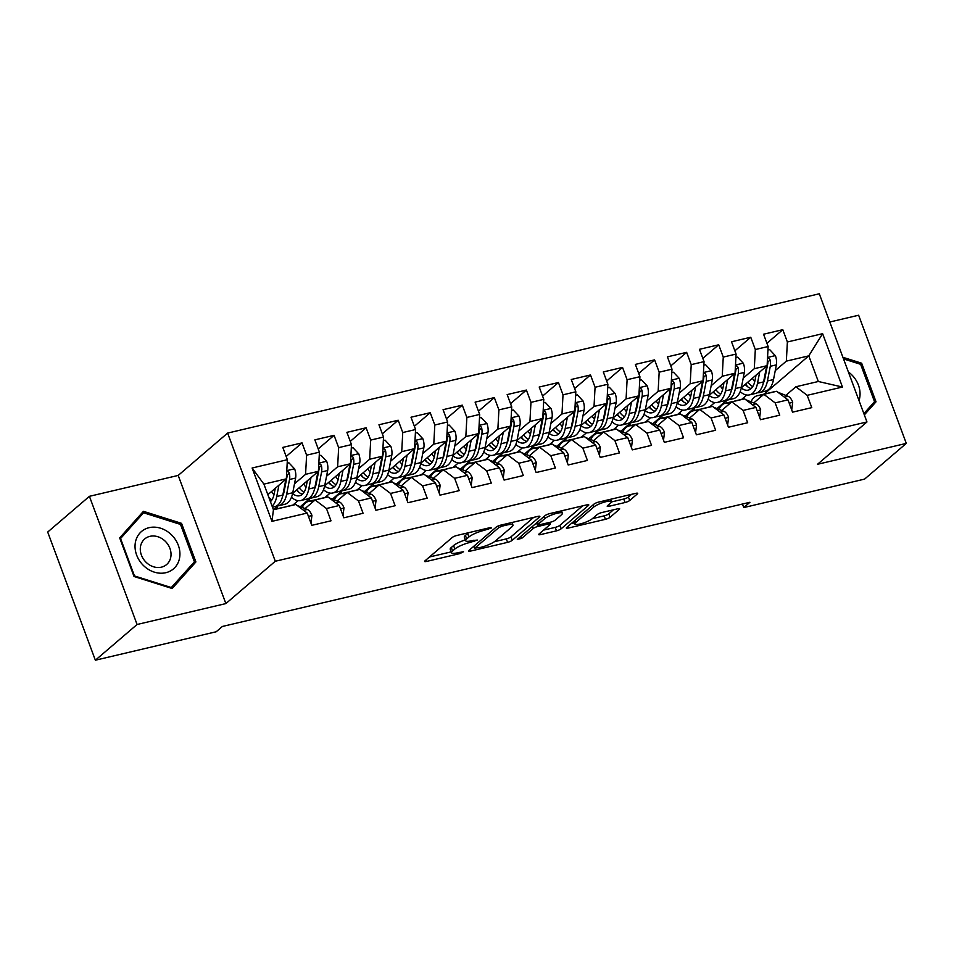 <?xml version="1.0" encoding="UTF-8"?>
<svg xmlns="http://www.w3.org/2000/svg" width="954" height="954" viewBox="0 0 954 954"><rect width="100%" height="100%" fill="white"/><g stroke="black" fill="none" stroke-linecap="round" stroke-linejoin="round"><path stroke-width="1.43" d="M491.465 527.979L490.32 527.586L456.894 535.456A3.709 0.799 159.6 0 0 452.232 537.496L424.935 560.88A3.709 0.799 159.6 0 0 424.602 561.429A3.709 0.799 159.6 0 0 426.569 561.429L459.995 553.558L463.489 551.746L457.789 552.76A11.889 2.552 159.6 0 1 451.504 552.748A11.889 2.552 159.6 0 1 452.578 550.983L454.855 549.027A11.889 2.552 159.6 0 1 469.773 542.504L477.358 540.059L471.896 540.691A11.889 2.552 159.6 0 1 465.6 540.679A11.889 2.552 159.6 0 1 466.673 538.903L468.951 536.959A11.889 2.552 159.6 0 1 483.869 530.424L491.465 527.979M625.061 502.508A3.709 0.799 159.6 0 0 629.723 500.468L637.379 493.91A3.709 0.799 159.6 0 0 637.713 493.361A3.709 0.799 159.6 0 0 635.746 493.349L598.623 502.09A3.709 0.799 159.6 0 0 593.96 504.129L566.664 527.514A3.709 0.799 159.6 0 0 566.33 528.063A3.709 0.799 159.6 0 0 568.298 528.063L605.42 519.322A3.709 0.799 159.6 0 0 610.083 517.283L619.325 509.364A3.709 0.799 159.6 0 0 619.671 508.816A3.709 0.799 159.6 0 0 617.703 508.804L601.819 512.548A3.709 0.799 159.6 0 0 597.156 514.588L592.565 518.511A9.934 2.135 159.6 0 1 582.429 523.329A9.934 2.135 159.6 0 1 574.833 523.961A9.934 2.135 159.6 0 1 575.739 522.482L593.698 507.087A9.934 2.135 159.6 0 1 603.834 502.269A9.934 2.135 159.6 0 1 611.431 501.649A9.934 2.135 159.6 0 1 610.536 503.128L607.543 505.692A3.709 0.799 159.6 0 0 607.209 506.24A3.709 0.799 159.6 0 0 609.165 506.252L625.061 502.508L623.773 499.049A3.709 0.799 159.6 0 0 628.436 497.01L631.536 494.339M749.939 502.269L222.377 626.468L216.2 631.763L95.364 660.216L137.078 624.488L225.859 603.584L275.289 561.25L866.959 421.954L817.518 464.288L906.3 443.395L864.586 479.111L743.762 507.564L749.939 502.269M539.535 516.949A3.709 0.799 159.6 0 0 539.869 516.388A3.709 0.799 159.6 0 0 537.901 516.388L500.778 525.129A3.709 0.799 159.6 0 0 496.116 527.168L468.819 550.541A3.709 0.799 159.6 0 0 468.486 551.102A3.709 0.799 159.6 0 0 470.453 551.102L507.576 542.361A3.709 0.799 159.6 0 0 512.238 540.322L539.535 516.949L539.248 516.197M549.707 513.61L586.829 504.869A3.709 0.799 159.6 0 1 588.785 504.881A3.709 0.799 159.6 0 1 588.451 505.429L561.155 528.802A3.709 0.799 159.6 0 1 556.492 530.841L540.608 534.586A3.709 0.799 159.6 0 1 538.64 534.586A3.709 0.799 159.6 0 1 538.986 534.025L550.053 524.545A3.709 0.799 159.6 0 0 550.386 523.996A3.709 0.799 159.6 0 0 548.419 523.984L537.877 526.465A3.709 0.799 159.6 0 0 533.214 528.504L521.695 538.378L517.295 539.415L545.044 515.649A3.709 0.799 159.6 0 1 549.707 513.61M275.289 561.25L227.624 433.08L819.295 293.784L866.959 421.954M271.962 521.349L252.118 468.009L287.369 459.709L286.343 478.848L263.912 484.131L273.44 509.77L271.962 521.349L307.212 513.049L311.791 525.344L331.014 520.812L326.447 508.518L339.266 505.501L343.834 517.795L363.069 513.276L358.489 500.981L371.321 497.952L375.888 510.259L395.123 505.727L390.544 493.433L403.363 490.416L407.942 502.71L427.165 498.179L422.598 485.884L435.418 482.867L439.985 495.162L459.22 490.63L454.653 478.336L467.472 475.319L472.039 487.613L491.274 483.094L486.695 470.787L499.514 467.77L504.094 480.077L523.317 475.545L518.749 463.25L531.569 460.233L536.148 472.528L555.371 467.997L550.804 455.702L563.623 452.685L568.19 464.98L587.425 460.448L582.846 448.153L595.678 445.136L600.245 457.431L619.48 452.911L614.901 440.605L627.72 437.588L632.299 449.883L651.522 445.363L646.955 433.068L659.774 430.051L664.342 442.346L683.577 437.814L679.009 425.52L691.829 422.503L696.396 434.797L715.631 430.266L711.052 417.971L723.871 414.954L728.451 427.249L747.674 422.729L743.106 410.423L755.926 407.406L760.505 419.7L779.728 415.181L775.161 402.886L787.98 399.857L792.547 412.164L811.782 407.632L807.203 395.338L795.874 386.775L818.317 381.493L808.777 355.854L786.346 361.137L775.256 370.629M286.164 456.465L302.036 442.883L282.801 447.402L287.369 459.709M302.036 442.883L306.604 455.177L319.423 452.16L318.397 471.312L292.628 493.373M318.219 448.917L334.079 435.334L314.856 439.866L319.423 452.16M334.079 435.334L338.658 447.629L351.477 444.612L350.452 463.763L324.67 485.836M350.273 441.368L366.133 427.786L346.898 432.317L351.477 444.612M366.133 427.786L370.701 440.08L383.532 437.063L382.506 456.215L356.724 478.288M382.327 433.831L398.188 420.237L378.953 424.768L383.532 437.063M398.188 420.237L402.755 432.544L415.574 429.527L414.549 448.666L388.779 470.739M414.37 426.283L430.23 412.7L411.007 417.22L415.574 429.527M430.23 412.7L434.809 424.995L447.629 421.978L446.603 441.118L420.833 463.191M446.424 418.734L462.285 405.152L443.061 409.683L447.629 421.978M462.285 405.152L466.864 417.447L479.683 414.43L478.658 433.581L452.876 455.654M478.479 411.186L494.339 397.603L475.104 402.135L479.683 414.43M494.339 397.603L498.906 409.898L511.726 406.881L510.7 426.033L484.93 448.106M510.521 403.649L526.393 390.055L507.158 394.586L511.726 406.881M526.393 390.055L530.961 402.361L543.78 399.332L542.754 418.484L516.985 440.557M542.576 396.101L558.436 382.518L539.213 387.038L543.78 399.332M558.436 382.518L563.015 394.813L575.834 391.796L574.809 410.935L549.027 433.009M574.63 388.552L590.49 374.97L571.255 379.489L575.834 391.796M590.49 374.97L595.069 387.264L607.889 384.247L606.863 403.399L581.081 425.472M606.684 381.004L622.545 367.421L603.31 371.953L607.889 384.247M622.545 367.421L627.112 379.716L639.931 376.699L638.906 395.85L613.136 417.924M638.727 373.455L654.587 359.873L635.364 364.404L639.931 376.699M654.587 359.873L659.166 372.179L671.986 369.15L670.96 388.302L645.19 410.375M670.781 365.919L686.641 352.336L667.418 356.856L671.986 369.15M686.641 352.336L691.221 364.631L704.04 361.614L703.015 380.753L677.233 402.826M702.836 358.37L718.696 344.788L699.461 349.307L704.04 361.614M718.696 344.788L723.263 357.082L736.083 354.065L735.057 373.217L709.287 395.29M734.878 350.822L750.75 337.239L731.515 341.77L736.083 354.065M750.75 337.239L755.318 349.534L768.137 346.517L767.111 365.668L741.341 387.741M766.933 343.273L782.793 329.69L763.57 334.222L768.137 346.517M782.793 329.69L787.372 341.985L822.622 333.685L842.465 387.038L807.203 395.338M753.767 402.934L763.82 394.312L776.639 391.295L787.98 399.857M775.161 402.886L763.82 394.312M764.559 379.799L763.88 380.372M746.767 395.028L741.652 399.416M764.059 394.157L808.777 355.854L822.622 333.685M787.372 341.985L786.346 361.137M721.713 410.482L731.778 401.861L744.597 398.844L755.926 407.406M743.106 410.423L731.778 401.861M726.781 400.215L716.979 408.598M767.111 365.668L754.292 368.685L743.202 378.178M732.505 387.348L731.825 387.92M714.725 402.576L709.597 406.964M755.318 349.534L754.292 368.685M689.659 418.019L699.723 409.409L712.543 406.392L723.871 414.954M711.052 417.971L699.723 409.409M694.727 407.752L684.936 416.147M735.057 373.217L722.238 376.234L711.159 385.726M700.451 394.884L699.783 395.469M682.67 410.125L677.543 414.513M723.263 357.082L722.238 376.234M657.616 425.567L667.669 416.958L680.488 413.941L691.829 422.503M679.009 425.52L667.669 416.958M662.672 415.3L652.882 423.695M703.015 380.753L690.195 383.77L679.105 393.275M668.396 402.433L667.728 403.017M650.616 417.661L645.488 422.05M691.221 364.631L690.195 383.77M625.562 433.116L635.626 424.506L648.446 421.477L659.774 430.051M646.955 433.068L635.626 424.506M630.618 422.849L620.827 431.232M670.96 388.302L658.141 391.319L647.05 400.811M636.354 409.981L635.674 410.554M618.574 425.21L613.446 429.598M659.166 372.179L658.141 391.319M593.507 440.665L603.572 432.043L616.391 429.026L627.72 437.588M614.901 440.605L603.572 432.043M598.575 430.397L588.773 438.78M638.906 395.85L626.086 398.867L615.008 408.36M604.299 417.53L603.632 418.102M586.519 432.758L581.391 437.147M627.112 379.716L626.086 398.867M561.465 448.201L571.518 439.591L584.337 436.574L595.678 445.136M582.846 448.153L571.518 439.591M566.521 437.934L556.731 446.329M606.863 403.399L594.032 406.416L582.954 415.908M572.245 425.079L571.577 425.651M554.465 440.307L549.337 444.695M595.069 387.264L594.032 406.416M529.41 455.75L539.463 447.14L552.283 444.123L563.623 452.685M550.804 455.702L539.463 447.14M534.467 445.482L524.676 453.877M574.809 410.935L561.989 413.964L550.899 423.457M540.202 432.615L539.523 433.199M522.41 447.843L517.295 452.232M563.015 394.813L561.989 413.964M497.356 463.298L507.421 454.688L520.24 451.659L531.569 460.233M518.749 463.25L507.421 454.688M502.424 453.031L492.622 461.414M542.754 418.484L529.935 421.501L518.845 430.993M508.148 440.164L507.468 440.736M490.368 455.392L485.24 459.78M530.961 402.361L529.935 421.501M465.302 470.847L475.366 462.225L488.186 459.208L499.514 467.77M486.695 470.787L475.366 462.225M470.37 460.579L460.579 468.963M510.7 426.033L497.881 429.05L486.802 438.542M476.094 447.712L475.426 448.285M458.314 462.94L453.186 467.329M498.906 409.898L497.881 429.05M433.259 478.395L443.312 469.773L456.131 466.756L467.472 475.319M454.653 478.336L443.312 469.773M438.315 468.128L428.525 476.511M478.658 433.581L465.838 436.598L454.748 446.09M444.039 455.261L443.371 455.833M426.259 470.489L421.131 474.877M466.864 417.447L465.838 436.598M401.205 485.932L411.269 477.322L424.089 474.305L435.418 482.867M422.598 485.884L411.269 477.322M406.261 475.664L396.47 484.06M446.603 441.118L433.784 444.147L422.694 453.639M411.997 462.797L411.317 463.382M394.217 478.026L389.089 482.414M434.809 424.995L433.784 444.147M369.15 493.48L379.215 484.87L392.034 481.853L403.363 490.416M390.544 493.433L379.215 484.87M374.218 483.213L364.416 491.596M414.549 448.666L401.729 451.683L390.651 461.176M379.942 470.346L379.275 470.918M362.162 485.574L357.034 489.962M402.755 432.544L401.729 451.683M337.108 501.029L347.161 492.407L359.98 489.39L371.321 497.952M358.489 500.981L347.161 492.407M342.164 490.761L332.374 499.145M382.506 456.215L369.675 459.232L358.597 468.724M347.888 477.894L347.22 478.467M330.108 493.123L324.98 497.511M370.701 440.08L369.675 459.232M305.053 508.577L315.106 499.956L327.926 496.939L339.266 505.501M326.447 508.518L315.106 499.956M310.11 498.31L300.319 506.693M350.452 463.763L337.633 466.78L326.542 476.273M315.846 485.443L315.166 486.015M298.053 500.671L292.938 505.06M338.658 447.629L337.633 466.78M273.44 509.77L295.883 504.487L307.212 513.049M278.067 505.847L273.5 509.758M318.397 471.312L305.578 474.329L294.488 483.821M283.791 492.979L283.111 493.564M306.604 455.177L305.578 474.329M742.439 504.034L743.762 507.564M906.3 443.395L858.636 315.225L829.789 322.011M225.859 603.584L178.195 475.426L89.414 496.318L137.078 624.488M89.414 496.318L47.7 532.046L95.364 660.216M178.195 475.426L227.624 433.08M785.822 395.385L795.874 386.775M286.343 478.848L267.835 494.697M726.531 402.97L725.815 401.038M694.488 410.518L693.761 408.574M662.434 418.055L661.718 416.123M630.379 425.603L629.664 423.671M598.325 433.152L597.609 431.22M566.282 440.7L565.555 438.757M534.228 448.249L533.513 446.305M502.174 455.785L501.458 453.854M470.131 463.334L469.404 461.402M438.077 470.882L437.361 468.951M406.022 478.431L405.307 476.487M373.968 485.968L373.252 484.036M341.926 493.516L341.198 491.584M309.871 501.065L309.156 499.133M277.817 508.613L277.101 506.669M252.118 468.009L263.912 484.131M818.317 381.493L842.465 387.038M181.546 523.341L143.434 511.32L119.691 537.901L134.037 576.502L172.149 588.511L195.904 561.93L181.546 523.341L180.33 524.378M864.336 414.895L876.022 401.813L861.665 363.212L842.907 357.297M468.748 532.666A11.889 2.552 159.6 0 0 467.663 533.489L468.951 536.959M465.6 540.679L464.312 537.209A11.889 2.552 159.6 0 1 465.385 535.433L467.663 533.489M465.325 539.916A11.889 2.552 159.6 0 0 453.567 545.569L454.855 549.027M451.504 552.748L450.216 549.289A11.889 2.552 159.6 0 1 451.29 547.513L453.567 545.569M429.491 556.981L451.17 551.877M494.434 541.693L506.288 538.903A3.709 0.799 159.6 0 0 510.95 536.863L533.691 517.378M502.114 526.131L498.859 527.562L474.901 548.073L480.601 547.393A11.889 2.552 159.6 0 0 495.52 540.87L511.893 526.846A11.889 2.552 159.6 0 0 512.966 525.07A11.889 2.552 159.6 0 0 506.681 525.058L502.114 526.131L501.673 524.915M582.62 505.858L559.867 525.344L561.155 528.802M543.53 530.126L555.204 527.383A3.709 0.799 159.6 0 0 559.867 525.344M537.364 522.828L536.589 523.007A3.709 0.799 159.6 0 0 536.398 523.054M561.536 514.707A9.934 2.135 159.6 0 0 562.431 513.228A9.934 2.135 159.6 0 0 554.834 513.86A9.934 2.135 159.6 0 0 544.71 518.666L538.378 524.092A3.709 0.799 159.6 0 0 538.044 524.652A3.709 0.799 159.6 0 0 540 524.652L550.541 522.172A3.709 0.799 159.6 0 0 555.204 520.133L561.536 514.707M611.442 501.947L623.773 499.049M592.446 518.618L604.132 515.864A3.709 0.799 159.6 0 0 608.795 513.824L613.494 509.794M571.219 523.615L574.427 522.852M170.957 588.141L189.393 567.439M189.417 567.487L195.904 561.93M863.883 413.702L869.511 407.322M860.46 364.249L861.665 363.212M869.535 407.37L876.022 401.813M275.265 488.341L274.227 493.695A24.029 11.842 76.8 0 1 270.435 501.685M278.926 485.204L276.732 496.521A28.942 14.262 76.8 0 1 272.117 506.192M287.19 463.191L288.895 462.797L294.667 468.963A10.029 4.937 76.8 0 1 295.609 478.049L292.759 492.741A28.942 14.262 76.8 0 1 284.662 504.32L278.58 505.751A28.942 14.262 -103.2 0 0 286.665 494.172L289.527 479.48A10.029 4.937 -103.2 0 0 289.36 473.16L288.597 471.848L286.749 471.407M273.977 494.84A24.029 11.842 76.8 0 1 271.58 491.501M285.842 479.29A10.029 4.937 76.8 0 1 285.675 480.387L282.825 495.078A28.942 14.262 76.8 0 1 274.728 506.657L272.486 507.182M276.588 505.93A28.942 14.262 -103.2 0 0 278.58 505.751M289.36 473.16L287.13 475.068A5.104 2.516 76.8 0 1 287.023 476.666L284.161 491.358A24.029 11.842 76.8 0 1 282.551 496.318M271.95 499.848A24.029 11.842 76.8 0 1 268.801 497.284M310.968 523.15L311.934 515.387A10.029 4.937 -103.2 0 0 307.295 509.46L297.529 505.584A28.942 14.262 -103.2 0 0 297.147 505.441M293.975 504.94A28.942 14.262 -103.2 0 0 292.651 505.119L286.57 506.55A28.942 14.262 -103.2 0 0 285.306 506.979M277.948 508.709A28.942 14.262 -103.2 0 0 276.624 508.887A28.942 14.262 -103.2 0 0 275.372 509.317M287.881 506.371A28.942 14.262 -103.2 0 0 286.57 506.55M276.624 508.887L282.718 507.456A28.942 14.262 76.8 0 1 284.03 507.278M307.319 480.792L306.282 486.146A24.029 11.842 76.8 0 1 299.568 495.758A24.029 11.842 76.8 0 1 292.58 493.6M310.98 477.656L308.786 488.973A28.942 14.262 76.8 0 1 300.689 500.54A28.942 14.262 76.8 0 1 291.459 497.261M319.232 455.654L320.938 455.249L326.721 461.426A10.029 4.937 76.8 0 1 327.663 470.501L324.801 485.192A28.942 14.262 76.8 0 1 316.716 496.772L310.622 498.203A28.942 14.262 -103.2 0 0 318.719 486.635L321.581 471.944A10.029 4.937 -103.2 0 0 321.415 465.612L320.639 464.3L318.803 463.859M306.031 487.291A24.029 11.842 76.8 0 1 303.634 483.952M317.885 471.741A10.029 4.937 76.8 0 1 317.73 472.85L314.868 487.542A28.942 14.262 76.8 0 1 306.783 499.109L300.689 500.54M296.479 490.082A24.029 11.842 -103.2 0 0 302.418 494.208M296.956 489.676A28.942 14.262 -103.2 0 0 299.019 492.443M308.643 498.382A28.942 14.262 -103.2 0 0 310.622 498.203M321.415 465.612L319.185 467.52A5.104 2.516 76.8 0 1 319.077 469.118L316.215 483.809A24.029 11.842 76.8 0 1 314.605 488.77M303.992 492.3A24.029 11.842 76.8 0 1 299.174 487.768M339.374 473.244L338.336 478.598A24.029 11.842 76.8 0 1 331.61 488.209A24.029 11.842 76.8 0 1 324.622 486.051M343.035 470.107L340.828 481.424A28.942 14.262 76.8 0 1 332.743 492.991A28.942 14.262 76.8 0 1 323.513 489.724M351.287 448.106L352.992 447.7L358.776 453.877A10.029 4.937 76.8 0 1 359.718 462.964L356.856 477.656A28.942 14.262 76.8 0 1 348.77 489.223L342.677 490.654A28.942 14.262 -103.2 0 0 350.762 479.087L353.624 464.395A10.029 4.937 -103.2 0 0 353.457 458.075L352.694 456.751L350.845 456.322M338.086 479.743A24.029 11.842 76.8 0 1 335.677 476.404M349.939 464.193A10.029 4.937 76.8 0 1 349.784 465.302L346.922 479.993A28.942 14.262 76.8 0 1 338.837 491.56L332.743 492.991M328.534 482.533A24.029 11.842 -103.2 0 0 334.46 486.659M328.999 482.128A28.942 14.262 -103.2 0 0 331.062 484.894M340.697 490.845A28.942 14.262 -103.2 0 0 342.677 490.654M353.457 458.075L351.239 459.971A5.104 2.516 76.8 0 1 351.12 461.569L348.27 476.261A24.029 11.842 76.8 0 1 346.66 481.221M336.046 484.751A24.029 11.842 76.8 0 1 331.229 480.22M343.023 515.601L343.989 507.838A10.029 4.937 -103.2 0 0 339.35 501.923L329.583 498.036A28.942 14.262 -103.2 0 0 329.19 497.893M326.018 497.392A28.942 14.262 -103.2 0 0 324.706 497.571L318.612 499.002A28.942 14.262 -103.2 0 0 317.36 499.431M313.127 501.649A28.942 14.262 -103.2 0 0 308.679 501.339A28.942 14.262 -103.2 0 0 302.275 507.468M319.936 498.823A28.942 14.262 -103.2 0 0 318.612 499.002M308.679 501.339L314.772 499.908A28.942 14.262 76.8 0 1 316.084 499.729M375.065 508.053L376.031 500.29A10.029 4.937 -103.2 0 0 371.404 494.375L361.638 490.499A28.942 14.262 -103.2 0 0 361.244 490.344M358.072 489.843A28.942 14.262 -103.2 0 0 356.76 490.022L350.667 491.453A28.942 14.262 -103.2 0 0 349.402 491.882M345.181 494.112A28.942 14.262 -103.2 0 0 340.733 493.802A28.942 14.262 -103.2 0 0 334.329 499.92M351.978 491.274A28.942 14.262 -103.2 0 0 350.667 491.453M340.733 493.802L346.827 492.359A28.942 14.262 76.8 0 1 348.138 492.181M171.338 534.681A24.601 20.738 49.4 0 0 139.821 533.131A24.601 20.738 49.4 0 0 143.625 565.686A24.601 20.738 49.4 0 0 175.154 567.225A24.601 20.738 49.4 0 0 171.338 534.681M165.137 541.133A16.838 14.203 49.4 0 0 144.698 538.962A16.838 14.203 49.4 0 0 146.177 562.359A16.838 14.203 49.4 0 0 166.616 564.541A16.838 14.203 49.4 0 0 165.137 541.133M171.398 587.581L134.466 575.942L120.562 538.533L143.577 512.787L180.497 524.426L194.413 561.823L170.802 588.093M137.412 518.058L143.577 512.787M859.005 400.597A24.601 20.738 49.4 0 0 851.469 374.552A24.601 20.738 49.4 0 0 848.356 371.953M843.503 358.907L860.627 364.309L874.532 401.706L863.859 413.642M371.428 465.695L370.379 471.061A24.029 11.842 76.8 0 1 363.665 480.661A24.029 11.842 76.8 0 1 356.677 478.514M375.089 462.571L372.883 473.876A28.942 14.262 76.8 0 1 364.798 485.455A28.942 14.262 76.8 0 1 355.568 482.175M383.341 440.557L385.046 440.152L390.83 446.329A10.029 4.937 76.8 0 1 391.772 455.416L388.91 470.107A28.942 14.262 76.8 0 1 380.825 481.675L374.731 483.118A28.942 14.262 -103.2 0 0 382.816 471.538L385.678 456.847A10.029 4.937 -103.2 0 0 385.511 450.526L384.748 449.215L382.9 448.774M370.128 472.194A24.029 11.842 76.8 0 1 367.731 468.867M381.994 456.656A10.029 4.937 76.8 0 1 381.827 457.753L378.976 472.445A28.942 14.262 76.8 0 1 370.879 484.012L364.798 485.455M360.588 474.985A24.029 11.842 -103.2 0 0 366.515 479.111M361.053 474.579A28.942 14.262 -103.2 0 0 363.116 477.346M372.74 483.296A28.942 14.262 -103.2 0 0 374.731 483.118M385.511 450.526L383.293 452.434A5.104 2.516 76.8 0 1 383.174 454.021L380.312 468.712A24.029 11.842 76.8 0 1 378.702 473.685M368.101 477.215A24.029 11.842 76.8 0 1 363.271 472.683M403.47 458.158L402.433 463.513A24.029 11.842 76.8 0 1 395.719 473.112A24.029 11.842 76.8 0 1 388.731 470.966M407.131 455.022L404.937 466.327A28.942 14.262 76.8 0 1 396.84 477.906A28.942 14.262 76.8 0 1 387.622 474.627M415.395 433.009L417.101 432.615L422.872 438.78A10.029 4.937 76.8 0 1 423.814 447.867L420.964 462.559A28.942 14.262 76.8 0 1 412.867 474.138L406.786 475.569A28.942 14.262 -103.2 0 0 414.871 463.99L417.733 449.298A10.029 4.937 -103.2 0 0 417.566 442.978L416.803 441.666L414.954 441.225M402.183 464.658A24.029 11.842 76.8 0 1 399.786 461.319M414.048 449.107A10.029 4.937 76.8 0 1 413.881 450.205L411.019 464.896A28.942 14.262 76.8 0 1 402.934 476.475L396.84 477.906M392.631 467.436A24.029 11.842 -103.2 0 0 398.569 471.574M393.108 467.043A28.942 14.262 -103.2 0 0 395.171 469.809M404.794 475.748A28.942 14.262 -103.2 0 0 406.786 475.569M417.566 442.978L415.336 444.886A5.104 2.516 76.8 0 1 415.228 446.484L412.366 461.176A24.029 11.842 76.8 0 1 410.757 466.136M400.143 469.666A24.029 11.842 76.8 0 1 395.326 465.135M407.119 500.504L408.085 492.753A10.029 4.937 -103.2 0 0 403.447 486.826L393.68 482.951A28.942 14.262 -103.2 0 0 393.298 482.807M390.126 482.295A28.942 14.262 -103.2 0 0 388.803 482.474L382.721 483.916A28.942 14.262 -103.2 0 0 381.457 484.334M377.235 486.564A28.942 14.262 -103.2 0 0 372.787 486.254A28.942 14.262 -103.2 0 0 366.384 492.383M384.033 483.726A28.942 14.262 -103.2 0 0 382.721 483.916M372.787 486.254L378.869 484.823A28.942 14.262 76.8 0 1 380.193 484.632M439.174 492.968L440.14 485.204A10.029 4.937 -103.2 0 0 435.501 479.278L425.734 475.402A28.942 14.262 -103.2 0 0 425.353 475.259M422.181 474.746A28.942 14.262 -103.2 0 0 420.857 474.937L414.763 476.368A28.942 14.262 -103.2 0 0 413.511 476.797M409.278 479.015A28.942 14.262 -103.2 0 0 404.83 478.705A28.942 14.262 -103.2 0 0 398.426 484.835M416.087 476.189A28.942 14.262 -103.2 0 0 414.763 476.368M404.83 478.705L410.924 477.274A28.942 14.262 76.8 0 1 412.235 477.095M435.525 450.61L434.487 455.964A24.029 11.842 76.8 0 1 427.774 465.576A24.029 11.842 76.8 0 1 420.774 463.417M439.186 447.474L436.98 458.791A28.942 14.262 76.8 0 1 428.895 470.358A28.942 14.262 76.8 0 1 419.665 467.078M447.438 425.472L449.143 425.067L454.927 431.244A10.029 4.937 76.8 0 1 455.869 440.319L453.007 455.01A28.942 14.262 76.8 0 1 444.922 466.589L438.828 468.02A28.942 14.262 -103.2 0 0 446.925 456.453L449.775 441.762A10.029 4.937 -103.2 0 0 449.608 435.429L448.845 434.118L446.997 433.676M434.237 457.109A24.029 11.842 76.8 0 1 431.828 453.77M446.09 441.559A10.029 4.937 76.8 0 1 445.935 442.668L443.073 457.36A28.942 14.262 76.8 0 1 434.988 468.927L428.895 470.358M424.685 459.888A24.029 11.842 -103.2 0 0 430.624 464.026M425.15 459.494A28.942 14.262 -103.2 0 0 427.225 462.261M436.849 468.199A28.942 14.262 -103.2 0 0 438.828 468.02M449.608 435.429L447.39 437.337A5.104 2.516 76.8 0 1 447.283 438.935L444.421 453.627A24.029 11.842 76.8 0 1 442.811 458.588M432.198 462.118A24.029 11.842 76.8 0 1 427.38 457.586M471.228 485.419L472.194 477.656A10.029 4.937 -103.2 0 0 467.555 471.741L457.789 467.854A28.942 14.262 -103.2 0 0 457.395 467.71M454.223 467.21A28.942 14.262 -103.2 0 0 452.911 467.388L446.818 468.819A28.942 14.262 -103.2 0 0 445.566 469.249M441.332 471.467A28.942 14.262 -103.2 0 0 436.884 471.157A28.942 14.262 -103.2 0 0 430.481 477.286M448.141 468.641A28.942 14.262 -103.2 0 0 446.818 468.819M436.884 471.157L442.978 469.726A28.942 14.262 76.8 0 1 444.29 469.547M467.579 443.061L466.53 448.416A24.029 11.842 76.8 0 1 459.816 458.027A24.029 11.842 76.8 0 1 452.828 455.869M471.24 439.925L469.034 451.242A28.942 14.262 76.8 0 1 460.949 462.809A28.942 14.262 76.8 0 1 451.719 459.53M479.492 417.924L481.198 417.518L486.981 423.695A10.029 4.937 76.8 0 1 487.923 432.782L485.061 447.474A28.942 14.262 76.8 0 1 476.976 459.041L470.882 460.472A28.942 14.262 -103.2 0 0 478.968 448.905L481.83 434.213A10.029 4.937 -103.2 0 0 481.663 427.893L480.899 426.569L479.051 426.128M466.279 449.561A24.029 11.842 76.8 0 1 463.882 446.222M478.145 434.01A10.029 4.937 76.8 0 1 477.99 435.119L475.128 449.811A28.942 14.262 76.8 0 1 467.043 461.378L460.949 462.809M456.739 452.351A24.029 11.842 -103.2 0 0 462.666 456.477M457.204 451.946A28.942 14.262 -103.2 0 0 459.268 454.712M468.891 460.651A28.942 14.262 -103.2 0 0 470.882 460.472M481.663 427.893L479.445 429.789A5.104 2.516 76.8 0 1 479.325 431.387L476.475 446.078A24.029 11.842 76.8 0 1 474.853 451.039M464.252 454.569A24.029 11.842 76.8 0 1 459.423 450.038M503.271 477.871L504.237 470.107A10.029 4.937 -103.2 0 0 499.598 464.193L489.843 460.305A28.942 14.262 -103.2 0 0 489.45 460.162M486.278 459.661A28.942 14.262 -103.2 0 0 484.966 459.84L478.872 461.271A28.942 14.262 -103.2 0 0 477.608 461.7M473.387 463.93A28.942 14.262 -103.2 0 0 468.939 463.62A28.942 14.262 -103.2 0 0 462.535 469.738M480.184 461.092A28.942 14.262 -103.2 0 0 478.872 461.271M468.939 463.62L475.02 462.177A28.942 14.262 76.8 0 1 476.344 461.998M499.622 435.513L498.584 440.879A24.029 11.842 76.8 0 1 491.87 450.479A24.029 11.842 76.8 0 1 484.882 448.332M503.295 432.377L501.088 443.693A28.942 14.262 76.8 0 1 493.003 455.273A28.942 14.262 76.8 0 1 483.773 451.993M511.547 410.375L513.252 409.97L519.024 416.147A10.029 4.937 76.8 0 1 519.966 425.234L517.116 439.925A28.942 14.262 76.8 0 1 509.019 451.492L502.937 452.923A28.942 14.262 -103.2 0 0 511.022 441.356L513.884 426.665A10.029 4.937 -103.2 0 0 513.717 420.344L512.954 419.021L511.106 418.591M498.334 442.012A24.029 11.842 76.8 0 1 495.937 438.685M510.199 426.462A10.029 4.937 76.8 0 1 510.032 427.571L507.182 442.262A28.942 14.262 76.8 0 1 499.085 453.83L493.003 455.273M488.782 444.802A24.029 11.842 -103.2 0 0 494.721 448.929M489.259 444.397A28.942 14.262 -103.2 0 0 491.322 447.164M500.945 453.114A28.942 14.262 -103.2 0 0 502.937 452.923M513.717 420.344L511.487 422.24A5.104 2.516 76.8 0 1 511.38 423.838L508.518 438.53A24.029 11.842 76.8 0 1 506.908 443.491M496.307 447.021A24.029 11.842 76.8 0 1 491.477 442.501M535.325 470.322L536.291 462.559A10.029 4.937 -103.2 0 0 531.652 456.644L521.886 452.768A28.942 14.262 -103.2 0 0 521.504 452.625M518.332 452.113A28.942 14.262 -103.2 0 0 517.008 452.291L510.927 453.734A28.942 14.262 -103.2 0 0 509.663 454.152M505.441 456.382A28.942 14.262 -103.2 0 0 500.981 456.072A28.942 14.262 -103.2 0 0 494.589 462.201M512.238 453.544A28.942 14.262 -103.2 0 0 510.927 453.734M500.981 456.072L507.075 454.641A28.942 14.262 76.8 0 1 508.387 454.45M531.676 427.976L530.639 433.331A24.029 11.842 76.8 0 1 523.925 442.93A24.029 11.842 76.8 0 1 516.937 440.784M535.337 424.84L533.143 436.145A28.942 14.262 76.8 0 1 525.046 447.724A28.942 14.262 76.8 0 1 515.816 444.445M543.589 402.826L545.294 402.433L551.078 408.598A10.029 4.937 76.8 0 1 552.02 417.685L549.158 432.377A28.942 14.262 76.8 0 1 541.073 443.956L534.979 445.387A28.942 14.262 -103.2 0 0 543.076 433.808L545.938 419.116A10.029 4.937 -103.2 0 0 545.771 412.796L544.996 411.484L543.16 411.043M530.388 434.475A24.029 11.842 76.8 0 1 527.991 431.136M542.242 418.925A10.029 4.937 76.8 0 1 542.087 420.022L539.225 434.714A28.942 14.262 76.8 0 1 531.139 446.293L525.046 447.724M520.836 437.254A24.029 11.842 -103.2 0 0 526.775 441.392M521.313 436.849A28.942 14.262 -103.2 0 0 523.376 439.615M533 445.566A28.942 14.262 -103.2 0 0 534.979 445.387M545.771 412.796L543.541 414.704A5.104 2.516 76.8 0 1 543.434 416.302L540.572 430.993A24.029 11.842 76.8 0 1 538.962 435.954M528.349 439.484A24.029 11.842 76.8 0 1 523.531 434.952M567.38 462.785L568.346 455.022A10.029 4.937 -103.2 0 0 563.707 449.095L553.94 445.22A28.942 14.262 -103.2 0 0 553.547 445.077M550.375 444.564A28.942 14.262 -103.2 0 0 549.063 444.755L542.969 446.186A28.942 14.262 -103.2 0 0 541.717 446.603M537.484 448.833A28.942 14.262 -103.2 0 0 533.036 448.523A28.942 14.262 -103.2 0 0 526.632 454.653M544.293 446.007A28.942 14.262 -103.2 0 0 542.969 446.186M533.036 448.523L539.129 447.092A28.942 14.262 76.8 0 1 540.441 446.913M563.731 420.428L562.693 425.782A24.029 11.842 76.8 0 1 555.967 435.394A24.029 11.842 76.8 0 1 548.979 433.235M567.391 417.292L565.185 428.608A28.942 14.262 76.8 0 1 557.1 440.176A28.942 14.262 76.8 0 1 547.87 436.896M575.644 395.278L577.349 394.884L583.132 401.062A10.029 4.937 76.8 0 1 584.075 410.137L581.213 424.828A28.942 14.262 76.8 0 1 573.127 436.407L567.034 437.838A28.942 14.262 -103.2 0 0 575.131 426.271L577.981 411.579A10.029 4.937 -103.2 0 0 577.814 405.247L577.051 403.936L575.202 403.494M562.443 426.927A24.029 11.842 76.8 0 1 560.034 423.588M574.296 411.377A10.029 4.937 76.8 0 1 574.141 412.474L571.279 427.165A28.942 14.262 76.8 0 1 563.194 438.745L557.1 440.176M552.891 429.705A24.029 11.842 -103.2 0 0 558.817 433.843M553.356 429.312A28.942 14.262 -103.2 0 0 555.419 432.079M565.054 438.017A28.942 14.262 -103.2 0 0 567.034 437.838M577.814 405.247L575.596 407.155A5.104 2.516 76.8 0 1 575.477 408.753L572.627 423.445A24.029 11.842 76.8 0 1 571.017 428.406M560.403 431.935A24.029 11.842 76.8 0 1 555.586 427.404M599.422 455.237L600.388 447.474A10.029 4.937 -103.2 0 0 595.761 441.559L585.994 437.671A28.942 14.262 -103.2 0 0 585.601 437.528M582.429 437.027A28.942 14.262 -103.2 0 0 581.117 437.206L575.023 438.637A28.942 14.262 -103.2 0 0 573.759 439.067M569.538 441.285A28.942 14.262 -103.2 0 0 565.09 440.975A28.942 14.262 -103.2 0 0 558.686 447.104M576.335 438.458A28.942 14.262 -103.2 0 0 575.023 438.637M565.09 440.975L571.184 439.544A28.942 14.262 76.8 0 1 572.495 439.365M595.785 412.879L594.736 418.234A24.029 11.842 76.8 0 1 588.022 427.845A24.029 11.842 76.8 0 1 581.034 425.687M599.446 409.743L597.24 421.06A28.942 14.262 76.8 0 1 589.155 432.627A28.942 14.262 76.8 0 1 579.925 429.348M607.698 387.741L609.403 387.336L615.187 393.513A10.029 4.937 76.8 0 1 616.129 402.6L613.267 417.292A28.942 14.262 76.8 0 1 605.182 428.859L599.088 430.29A28.942 14.262 -103.2 0 0 607.173 418.723L610.035 404.031A10.029 4.937 -103.2 0 0 609.868 397.711L609.105 396.387L607.257 395.946M594.485 419.378A24.029 11.842 76.8 0 1 592.088 416.039M606.35 403.828A10.029 4.937 76.8 0 1 606.184 404.937L603.333 419.629A28.942 14.262 76.8 0 1 595.236 431.196L589.155 432.627M584.945 422.169A24.029 11.842 -103.2 0 0 590.872 426.295M585.41 421.763A28.942 14.262 -103.2 0 0 587.473 424.53M597.097 430.469A28.942 14.262 -103.2 0 0 599.088 430.29M609.868 397.711L607.65 399.607A5.104 2.516 76.8 0 1 607.531 401.205L604.669 415.896A24.029 11.842 76.8 0 1 603.059 420.857M592.458 424.387A24.029 11.842 76.8 0 1 587.628 419.855M631.476 447.688L632.442 439.925A10.029 4.937 -103.2 0 0 627.804 434.01L618.037 430.123A28.942 14.262 -103.2 0 0 617.655 429.98M614.483 429.479A28.942 14.262 -103.2 0 0 613.16 429.658L607.078 431.089A28.942 14.262 -103.2 0 0 605.814 431.518M601.592 433.736A28.942 14.262 -103.2 0 0 597.144 433.426A28.942 14.262 -103.2 0 0 590.741 439.555M608.39 430.91A28.942 14.262 -103.2 0 0 607.078 431.089M597.144 433.426L603.226 431.995A28.942 14.262 76.8 0 1 604.55 431.816M627.827 405.331L626.79 410.697A24.029 11.842 76.8 0 1 620.076 420.297A24.029 11.842 76.8 0 1 613.088 418.15M631.488 402.194L629.294 413.511A28.942 14.262 76.8 0 1 621.197 425.09A28.942 14.262 76.8 0 1 611.979 421.811M639.752 380.193L641.458 379.787L647.229 385.965A10.029 4.937 76.8 0 1 648.171 395.051L645.321 409.743A28.942 14.262 76.8 0 1 637.224 421.31L631.143 422.741A28.942 14.262 -103.2 0 0 639.228 411.174L642.09 396.482A10.029 4.937 -103.2 0 0 641.923 390.162L641.16 388.838L639.311 388.409M626.539 411.83A24.029 11.842 76.8 0 1 624.143 408.503M638.405 396.28A10.029 4.937 76.8 0 1 638.238 397.389L635.376 412.08A28.942 14.262 76.8 0 1 627.291 423.648L621.197 425.09M616.988 414.62A24.029 11.842 -103.2 0 0 622.926 418.746M617.465 414.215A28.942 14.262 -103.2 0 0 619.528 416.981M629.151 422.932A28.942 14.262 -103.2 0 0 631.143 422.741M641.923 390.162L639.693 392.058A5.104 2.516 76.8 0 1 639.585 393.656L636.723 408.348A24.029 11.842 76.8 0 1 635.114 413.309M624.5 416.838A24.029 11.842 76.8 0 1 619.683 412.319M663.531 440.14L664.497 432.377A10.029 4.937 -103.2 0 0 659.858 426.462L650.091 422.586A28.942 14.262 -103.2 0 0 649.71 422.431M646.538 421.93A28.942 14.262 -103.2 0 0 645.214 422.109L639.12 423.552A28.942 14.262 -103.2 0 0 637.868 423.97M633.647 426.199A28.942 14.262 -103.2 0 0 629.187 425.889A28.942 14.262 -103.2 0 0 622.783 432.019M640.444 423.361A28.942 14.262 -103.2 0 0 639.12 423.552M629.187 425.889L635.281 424.447A28.942 14.262 76.8 0 1 636.592 424.268M659.882 397.794L658.844 403.148A24.029 11.842 76.8 0 1 652.131 412.748A24.029 11.842 76.8 0 1 645.131 410.602M663.543 394.658L661.337 405.963A28.942 14.262 76.8 0 1 653.251 417.542A28.942 14.262 76.8 0 1 644.022 414.263M671.795 372.644L673.5 372.239L679.284 378.416A10.029 4.937 76.8 0 1 680.226 387.503L677.364 402.194A28.942 14.262 76.8 0 1 669.279 413.762L663.185 415.205A28.942 14.262 -103.2 0 0 671.282 403.625L674.132 388.934A10.029 4.937 -103.2 0 0 673.965 382.614L673.202 381.302L671.354 380.861M658.594 404.293A24.029 11.842 76.8 0 1 656.185 400.954M670.447 388.743A10.029 4.937 76.8 0 1 670.292 389.84L667.43 404.532A28.942 14.262 76.8 0 1 659.345 416.111L653.251 417.542M649.042 407.072A24.029 11.842 -103.2 0 0 654.981 411.198M649.507 406.666A28.942 14.262 -103.2 0 0 651.582 409.433M661.205 415.384A28.942 14.262 -103.2 0 0 663.185 415.205M673.965 382.614L671.747 384.522A5.104 2.516 76.8 0 1 671.64 386.12L668.778 400.811A24.029 11.842 76.8 0 1 667.168 405.772M656.555 409.302A24.029 11.842 76.8 0 1 651.737 404.77M695.585 432.603L696.551 424.84A10.029 4.937 -103.2 0 0 691.912 418.913L682.146 415.038A28.942 14.262 -103.2 0 0 681.752 414.895M678.58 414.382A28.942 14.262 -103.2 0 0 677.268 414.573L671.175 416.004A28.942 14.262 -103.2 0 0 669.923 416.421M665.689 418.651A28.942 14.262 -103.2 0 0 661.241 418.341A28.942 14.262 -103.2 0 0 654.838 424.47M672.498 415.825A28.942 14.262 -103.2 0 0 671.175 416.004M661.241 418.341L667.335 416.91A28.942 14.262 76.8 0 1 668.647 416.719M691.936 390.246L690.887 395.6A24.029 11.842 76.8 0 1 684.173 405.212A24.029 11.842 76.8 0 1 677.185 403.053M695.597 387.109L693.391 398.426A28.942 14.262 76.8 0 1 685.306 409.993A28.942 14.262 76.8 0 1 676.076 406.714M703.849 365.096L705.555 364.702L711.338 370.867A10.029 4.937 76.8 0 1 712.28 379.954L709.418 394.646A28.942 14.262 76.8 0 1 701.333 406.225L695.239 407.656A28.942 14.262 -103.2 0 0 703.325 396.077L706.187 381.385A10.029 4.937 -103.2 0 0 706.02 375.065L705.256 373.753L703.408 373.312M690.636 396.745A24.029 11.842 76.8 0 1 688.239 393.406M702.502 381.195A10.029 4.937 76.8 0 1 702.347 382.292L699.485 396.983A28.942 14.262 76.8 0 1 691.4 408.562L685.306 409.993M681.096 399.523A24.029 11.842 -103.2 0 0 687.023 403.661M681.561 399.13A28.942 14.262 -103.2 0 0 683.624 401.896M693.248 407.835A28.942 14.262 -103.2 0 0 695.239 407.656M706.02 375.065L703.802 376.973A5.104 2.516 76.8 0 1 703.682 378.571L700.832 393.263A24.029 11.842 76.8 0 1 699.21 398.223M688.609 401.753A24.029 11.842 76.8 0 1 683.779 397.222M727.628 425.055L728.594 417.292A10.029 4.937 -103.2 0 0 723.955 411.365L714.2 407.489A28.942 14.262 -103.2 0 0 713.807 407.346M710.635 406.845A28.942 14.262 -103.2 0 0 709.323 407.024L703.229 408.455A28.942 14.262 -103.2 0 0 701.965 408.884M697.744 411.102A28.942 14.262 -103.2 0 0 693.296 410.792A28.942 14.262 -103.2 0 0 686.892 416.922M704.541 408.276A28.942 14.262 -103.2 0 0 703.229 408.455M693.296 410.792L699.377 409.361A28.942 14.262 76.8 0 1 700.701 409.183M723.979 382.697L722.941 388.051A24.029 11.842 76.8 0 1 716.227 397.663A24.029 11.842 76.8 0 1 709.239 395.505M727.652 379.561L725.445 390.878A28.942 14.262 76.8 0 1 717.36 402.445A28.942 14.262 76.8 0 1 708.13 399.166M735.904 357.559L737.609 357.154L743.381 363.331A10.029 4.937 76.8 0 1 744.323 372.406L741.473 387.097A28.942 14.262 76.8 0 1 733.376 398.677L727.294 400.108A28.942 14.262 -103.2 0 0 735.379 388.54L738.241 373.849A10.029 4.937 -103.2 0 0 738.074 367.517L737.311 366.205L735.462 365.764M722.691 389.196A24.029 11.842 76.8 0 1 720.294 385.857M734.556 373.646A10.029 4.937 76.8 0 1 734.389 374.755L731.539 389.447A28.942 14.262 76.8 0 1 723.442 401.014L717.36 402.445M713.139 391.987A24.029 11.842 -103.2 0 0 719.077 396.113M713.616 391.581A28.942 14.262 -103.2 0 0 715.679 394.348M725.302 400.286A28.942 14.262 -103.2 0 0 727.294 400.108M738.074 367.517L735.844 369.425A5.104 2.516 76.8 0 1 735.737 371.023L732.875 385.714A24.029 11.842 76.8 0 1 731.265 390.675M720.664 394.205A24.029 11.842 76.8 0 1 715.834 389.673M759.682 417.506L760.648 409.743A10.029 4.937 -103.2 0 0 756.009 403.828L746.243 399.941A28.942 14.262 -103.2 0 0 745.861 399.798M742.689 399.297A28.942 14.262 -103.2 0 0 741.365 399.476L735.284 400.907A28.942 14.262 -103.2 0 0 734.02 401.336M729.798 403.554A28.942 14.262 -103.2 0 0 725.338 403.244A28.942 14.262 -103.2 0 0 718.946 409.373M736.595 400.728A28.942 14.262 -103.2 0 0 735.284 400.907M725.338 403.244L731.432 401.813A28.942 14.262 76.8 0 1 732.744 401.634M756.033 375.149L754.996 380.503A24.029 11.842 76.8 0 1 748.282 390.114A24.029 11.842 76.8 0 1 741.294 387.968M759.694 372.012L757.5 383.329A28.942 14.262 76.8 0 1 749.403 394.908A28.942 14.262 76.8 0 1 740.173 391.629M767.946 350.011L769.651 349.605L775.435 355.782A10.029 4.937 76.8 0 1 776.377 364.869L773.515 379.561A28.942 14.262 76.8 0 1 765.43 391.128L759.336 392.559A28.942 14.262 -103.2 0 0 767.433 380.992L770.295 366.3A10.029 4.937 -103.2 0 0 770.128 359.98L769.365 358.656L767.517 358.227M754.745 381.648A24.029 11.842 76.8 0 1 752.348 378.309M766.599 366.097A10.029 4.937 76.8 0 1 766.444 367.207L763.582 381.898A28.942 14.262 76.8 0 1 755.496 393.465L749.403 394.908M745.193 384.438A24.029 11.842 -103.2 0 0 751.132 388.564M745.67 384.033A28.942 14.262 -103.2 0 0 747.733 386.799M757.357 392.75A28.942 14.262 -103.2 0 0 759.336 392.559M770.128 359.98L767.898 361.876A5.104 2.516 76.8 0 1 767.791 363.474L764.929 378.166A24.029 11.842 76.8 0 1 763.319 383.126M752.706 386.656A24.029 11.842 76.8 0 1 747.888 382.125M791.737 409.958L792.702 402.194A10.029 4.937 -103.2 0 0 788.064 396.28L778.297 392.404A28.942 14.262 -103.2 0 0 777.904 392.249M774.731 391.748A28.942 14.262 -103.2 0 0 773.42 391.927L767.326 393.358A28.942 14.262 -103.2 0 0 766.074 393.787M761.841 396.017A28.942 14.262 -103.2 0 0 757.393 395.707A28.942 14.262 -103.2 0 0 750.989 401.825M768.65 393.179A28.942 14.262 -103.2 0 0 767.326 393.358M757.393 395.707L763.486 394.264A28.942 14.262 76.8 0 1 764.798 394.085M483.428 529.22L483.869 530.424M465.385 535.433L466.673 538.903M473.649 540.274L474.09 541.49M469.273 541.18L469.773 542.504M451.29 547.513L452.578 550.983M459.542 552.354L459.995 553.558M426.021 559.95L426.569 561.429M487.744 528.194L488.198 529.41M510.95 536.863L512.238 540.322M506.288 538.903L507.576 542.361M469.905 549.623L470.453 551.102M498.262 525.964L498.859 527.562M474.126 545.998L474.901 548.073M506.228 523.841L506.681 525.058M588.177 504.678L588.451 505.429M555.204 527.383L556.492 530.841M540.059 533.107L540.608 534.586M547.966 522.78L548.419 523.984M536.589 523.007L537.877 526.465M532.451 526.429L533.214 528.504M520.92 536.303L521.695 538.378M543.935 516.603L544.71 518.666M537.603 522.017L538.378 524.092M608.616 504.773L609.165 506.252M592.935 505.012L593.698 507.087M574.964 520.407L575.739 522.482M619.051 508.613L619.325 509.364M608.795 513.824L610.083 517.283M604.132 515.864L605.42 519.322M567.749 526.584L568.298 528.063M637.093 493.158L637.379 493.91M628.436 497.01L629.723 500.468M294.524 468.808L286.784 470.632M282.825 495.078L276.732 496.521M292.759 492.741L286.665 494.172M285.675 480.387L284.125 480.756M295.609 478.049L289.527 479.48M308.452 516.388L311.922 515.577M303.622 510.33L307.295 509.46M326.578 461.271L318.839 463.084M314.868 487.542L308.786 488.973M324.801 485.192L318.719 486.635M317.73 472.85L316.168 473.208M327.663 470.501L321.581 471.944M358.632 453.722L350.893 455.547M346.922 479.993L340.828 481.424M356.856 477.656L350.762 479.087M349.784 465.302L348.222 465.671M359.718 462.964L353.624 464.395M340.506 508.84L343.965 508.029M335.665 502.782L339.35 501.923M372.561 501.303L376.019 500.48M367.719 495.245L371.404 494.375M390.687 446.174L382.936 447.998M378.976 472.445L372.883 473.876M388.91 470.107L382.816 471.538M381.827 457.753L380.276 458.123M391.772 455.416L385.678 456.847M422.729 438.625L414.99 440.45M411.019 464.896L404.937 466.327M420.964 462.559L414.871 463.99M413.881 450.205L412.331 450.574M423.814 447.867L417.733 449.298M404.603 493.755L408.073 492.944M399.774 487.697L403.447 486.826M436.658 486.206L440.128 485.395M431.816 480.148L435.501 479.278M454.784 431.089L447.044 432.901M443.073 457.36L436.98 458.791M453.007 455.01L446.925 456.453M445.935 442.668L444.373 443.026M455.869 440.319L449.775 441.762M468.712 478.658L472.17 477.847M463.871 472.6L467.555 471.741M486.838 423.54L479.099 425.365M475.128 449.811L469.034 451.242M485.061 447.474L478.968 448.905M477.99 435.119L476.428 435.477M487.923 432.782L481.83 434.213M500.767 471.121L504.225 470.298M495.925 465.051L499.598 464.193M518.881 415.992L511.141 417.816M507.182 442.262L501.088 443.693M517.116 439.925L511.022 441.356M510.032 427.571L508.482 427.941M519.966 425.234L513.884 426.665M532.809 463.572L536.279 462.762M527.979 457.515L531.652 456.644M550.935 408.443L543.196 410.268M539.225 434.714L533.143 436.145M549.158 432.377L543.076 433.808M542.087 420.022L540.536 420.392M552.02 417.685L545.938 419.116M564.863 456.024L568.322 455.213M560.022 449.966L563.707 449.095M582.989 400.907L575.25 402.719M571.279 427.165L565.185 428.608M581.213 424.828L575.131 426.271M574.141 412.474L572.579 412.843M584.075 410.137L577.981 411.579M596.918 448.475L600.376 447.664M592.076 442.417L595.761 441.559M615.044 393.358L607.293 395.183M603.333 419.629L597.24 421.06M613.267 417.292L607.173 418.723M606.184 404.937L604.633 405.295M616.129 402.6L610.035 404.031M628.96 440.939L632.43 440.116M624.131 434.869L627.804 434.01M647.086 385.81L639.347 387.634M635.376 412.08L629.294 413.511M645.321 409.743L639.228 411.174M638.238 397.389L636.688 397.758M648.171 395.051L642.09 396.482M661.015 433.39L664.485 432.567M656.173 427.332L659.858 426.462M679.141 378.261L671.401 380.086M667.43 404.532L661.337 405.963M677.364 402.194L671.282 403.625M670.292 389.84L668.73 390.21M680.226 387.503L674.132 388.934M693.069 425.842L696.527 425.031M688.228 419.784L691.912 418.913M711.195 370.712L703.456 372.537M699.485 396.983L693.391 398.426M709.418 394.646L703.325 396.077M702.347 382.292L700.785 382.661M712.28 379.954L706.187 381.385M725.123 418.293L728.582 417.482M720.282 412.235L723.955 411.365M743.238 363.176L735.498 365M731.539 389.447L725.445 390.878M741.473 387.097L735.379 388.54M734.389 374.755L732.839 375.113M744.323 372.406L738.241 373.849M757.166 410.757L760.636 409.934M752.336 404.687L756.009 403.828M775.292 355.627L767.553 357.452M763.582 381.898L757.5 383.329M773.515 379.561L767.433 380.992M766.444 367.207L764.893 367.576M776.377 364.869L770.295 366.3M789.22 403.208L792.679 402.385M784.379 397.15L788.064 396.28M473.84 546.248L474.663 548.467M512.012 522.482L512.966 525.07M549.778 522.351L550.386 523.996M561.536 510.819L562.431 513.228M537.197 522.375L538.044 524.652M610.548 499.288L611.431 501.649M573.867 521.349L574.833 523.961"/></g></svg>
